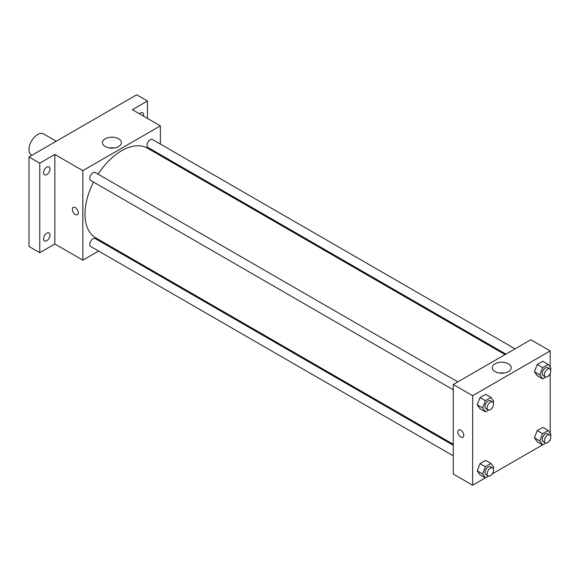 <?xml version="1.0" encoding="UTF-8"?>
<svg xmlns="http://www.w3.org/2000/svg" width="580" height="580" viewBox="0 0 580 580"><rect width="100%" height="100%" fill="white"/><g stroke="black" fill="none" stroke-linecap="round" stroke-linejoin="round"><path stroke-width="0.87" d="M56.26 141.215L43.703 133.973A12.18 7.032 120 0 0 34.322 137.235A12.18 7.032 120 0 0 29 149.495A12.18 7.032 120 0 0 31.523 155.07L31.893 155.288M98.6 251.06L82.838 260.159L54.846 243.992L39.766 252.699L29 246.478L29 156.955L136.684 94.787L147.451 101L147.451 118.407M108.598 245.289L107.742 245.782M46.77 240.649A4.567 2.639 -60 0 1 44.486 240.874A4.567 2.639 -60 0 1 43.783 237.213A4.567 2.639 -60 0 1 46.77 233.189A4.567 2.639 -60 0 1 49.053 232.964A4.567 2.639 -60 0 1 49.75 236.625A4.567 2.639 -60 0 1 46.77 240.649M46.77 174.602A4.567 2.639 -60 0 1 44.486 174.826A4.567 2.639 -60 0 1 43.783 171.165A4.567 2.639 -60 0 1 46.77 167.141A4.567 2.639 -60 0 1 49.053 166.909A4.567 2.639 -60 0 1 49.75 170.571A4.567 2.639 -60 0 1 46.77 174.602M54.846 243.992L54.846 154.469L39.766 163.168L29 156.955M39.766 252.699L39.766 163.168M82.838 260.159L82.838 170.636L54.846 154.469M82.838 170.636L160.37 125.867L132.378 109.707L147.451 101M105.212 146.53A9.483 5.474 180 0 1 102.435 142.658A9.483 5.474 180 0 1 111.918 137.177A9.483 5.474 180 0 1 121.401 142.658A9.483 5.474 180 0 1 115.543 147.712A9.483 5.474 180 0 1 105.212 146.53M139.468 113.796A4.567 2.639 -60 0 1 140.454 113.049A4.567 2.639 -60 0 1 142.738 112.825A4.567 2.639 -60 0 1 143.528 116.145M93.532 182.084A51.779 29.892 120 0 0 84.992 214.15A51.779 29.892 120 0 0 95.722 237.858L453.27 444.287M505.049 354.605L147.494 148.175A51.779 29.892 120 0 0 98.107 174.167M160.37 125.867L160.37 144.072M160.37 154.621L160.37 155.607M515.04 348.834L152.489 139.519A4.567 2.639 120 0 0 148.973 140.744A4.567 2.639 120 0 0 146.979 145.341A4.567 2.639 120 0 0 147.922 147.436L505.905 354.112M453.27 445.273L95.294 238.597A4.567 2.639 120 0 0 91.77 239.823A4.567 2.639 120 0 0 89.777 244.419A4.567 2.639 120 0 0 90.719 246.507L453.27 455.822M453.27 389.774L90.719 180.46A4.567 2.639 -60 0 1 90.719 175.182A4.567 2.639 -60 0 1 95.294 172.543L457.837 381.858M78.264 212.751A4.191 2.421 60 0 1 77.401 214.673A4.191 2.421 60 0 1 73.21 212.251A4.191 2.421 60 0 1 73.21 207.415A4.191 2.421 60 0 1 76.437 208.539A4.191 2.421 60 0 1 78.264 212.751M77.401 214.673A4.191 2.421 60 0 1 73.21 212.251A4.191 2.421 60 0 1 73.21 207.415M109.62 147.965A9.483 5.474 180 0 1 114.216 147.965M485.344 477.891L472.657 485.213L453.27 474.027L453.27 384.497L530.801 339.735L550.188 350.929L550.188 367.256M550.188 439.589L550.188 440.452L549.441 440.887M542.539 444.867L492.239 473.911M537.225 375.746L534.426 371.765L537.225 364.552L542.815 361.325L537.225 364.552L534.426 371.765L537.225 375.746L542.604 378.849L539.806 374.868L542.604 367.662L548.202 364.428L551 368.409L550.514 369.67M480.022 474.817L477.224 470.837L480.022 463.63L485.62 460.397L480.022 463.63L477.224 470.837L480.022 474.817L485.409 477.927L482.611 473.947L485.409 466.733L490.999 463.507L493.798 467.487L493.312 468.741M550.188 373.542L550.188 433.303M472.657 485.213L472.657 395.69L550.188 350.929M537.225 441.793L534.426 437.813L537.225 430.607L542.815 427.373L537.225 430.607L534.426 437.813L537.225 441.793L542.604 444.903L539.806 440.923L542.604 433.709L548.202 430.483L551 434.463L550.514 435.718M480.022 408.77L477.224 404.789L480.022 397.575L485.62 394.349L480.022 397.575L477.224 404.789L480.022 408.77L485.409 411.88L482.611 407.899L485.409 400.686L490.999 397.452L493.798 401.433L493.312 402.694M472.657 395.69L453.27 384.497M495.023 371.584A9.483 5.474 180 0 1 492.246 367.713A9.483 5.474 180 0 1 501.729 362.239A9.483 5.474 180 0 1 511.212 367.713A9.483 5.474 180 0 1 505.354 372.773A9.483 5.474 180 0 1 495.023 371.584M463.768 435.326A4.191 2.421 60 0 1 462.905 437.24A4.191 2.421 60 0 1 458.715 434.819A4.191 2.421 60 0 1 458.715 429.983A4.191 2.421 60 0 1 461.941 431.107A4.191 2.421 60 0 1 463.768 435.326M462.905 437.24A4.191 2.421 60 0 1 458.715 434.819A4.191 2.421 60 0 1 458.715 429.983M499.431 373.027A9.483 5.474 180 0 1 504.027 373.027M488.57 410.053L485.409 411.88M492.645 401.954L490.484 400.708A4.567 2.639 120 0 0 486.968 401.933A4.567 2.639 120 0 0 484.974 406.529A4.567 2.639 120 0 0 485.917 408.625L488.07 409.864A4.567 2.639 120 0 0 492.645 407.225A4.567 2.639 120 0 0 492.645 401.954A4.567 2.639 120 0 0 489.121 403.18A4.567 2.639 120 0 0 487.127 407.776A4.567 2.639 120 0 0 488.07 409.864M482.611 407.899L477.224 404.789M485.409 400.686L480.022 397.575M490.999 397.452L485.62 394.349M545.773 377.022L542.604 378.849M549.84 368.931L547.687 367.684A4.567 2.639 120 0 0 544.171 368.909A4.567 2.639 120 0 0 542.177 373.505A4.567 2.639 120 0 0 543.119 375.601L545.273 376.84A4.567 2.639 120 0 0 549.84 374.201A4.567 2.639 120 0 0 549.84 368.931A4.567 2.639 120 0 0 546.324 370.149A4.567 2.639 120 0 0 544.33 374.752A4.567 2.639 120 0 0 545.273 376.84M539.806 374.868L534.426 371.765M542.604 367.662L537.225 364.552M548.202 364.428L542.815 361.325M488.57 476.1L485.409 477.927M492.645 468.002L490.484 466.762A4.567 2.639 120 0 0 486.968 467.988A4.567 2.639 120 0 0 484.974 472.584A4.567 2.639 120 0 0 485.917 474.672L488.07 475.919A4.567 2.639 120 0 0 492.645 473.28A4.567 2.639 120 0 0 492.645 468.002A4.567 2.639 120 0 0 489.121 469.227A4.567 2.639 120 0 0 487.127 473.824A4.567 2.639 120 0 0 488.07 475.919M482.611 473.947L477.224 470.837M485.409 466.733L480.022 463.63M490.999 463.507L485.62 460.397M545.773 443.076L542.604 444.903M549.84 434.978L547.687 433.738A4.567 2.639 120 0 0 544.171 434.957A4.567 2.639 120 0 0 542.177 439.56A4.567 2.639 120 0 0 543.119 441.648L545.273 442.895A4.567 2.639 120 0 0 549.84 440.256A4.567 2.639 120 0 0 549.84 434.978A4.567 2.639 120 0 0 546.324 436.203A4.567 2.639 120 0 0 544.33 440.8A4.567 2.639 120 0 0 545.273 442.895M539.806 440.923L534.426 437.813M542.604 433.709L537.225 430.607M548.202 430.483L542.815 427.373"/></g></svg>
